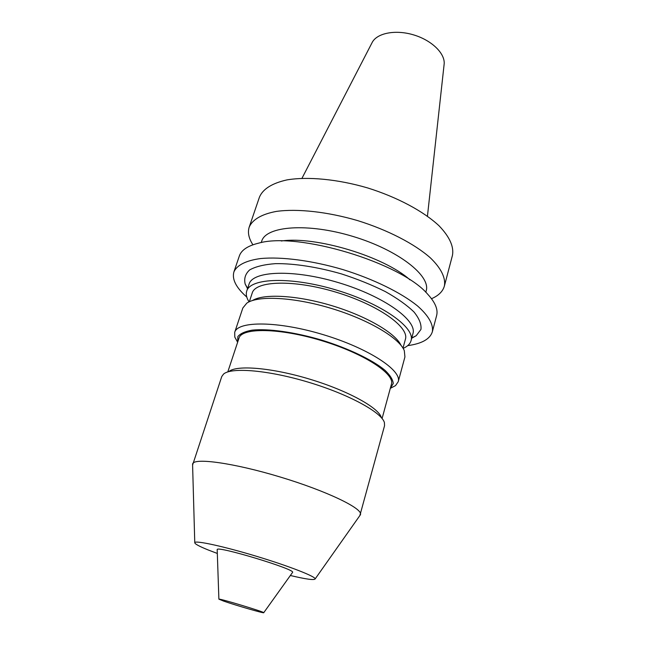 <?xml version="1.0" encoding="UTF-8"?>
<svg xmlns="http://www.w3.org/2000/svg" width="645" height="645" viewBox="0 0 645 645"><rect width="100%" height="100%" fill="white"/><g stroke="black" fill="none" stroke-linecap="round" stroke-linejoin="round"><path stroke-width="0.97" d="M427.441 216.188L444.091 64.621C445.695 54.043 432.174 40.433 413.719 34.919C395.288 29.291 376.503 33.153 371.98 42.852L301.973 178.302M431.505 298.716C438.552 295.668 442.849 291.435 444.389 286.017L452.451 255.372C454.072 246.688 449.613 236.836 439.076 225.823C423.636 211.342 397.223 197.16 367.529 187.905C337.674 179.181 307.826 176.375 286.952 179.899C272.077 183.236 262.918 188.977 259.459 197.104L249.212 227.088C247.503 232.458 248.736 238.36 252.921 244.794M444.389 286.017C445.848 278.043 441.204 268.312 430.384 257.879C414.59 243.891 387.726 229.951 357.653 220.606C327.442 211.754 297.353 208.496 276.447 211.399C261.668 214.1 252.405 219.647 249.212 227.088M425.797 292.298L426.168 290.911C431.086 275.915 398.279 250.026 352.88 236.417C307.536 222.63 265.885 226.04 261.685 241.246L261.225 242.609M409.946 279.833C384.283 256.581 315.566 235.836 281.325 241.004M407.721 345.631C421.782 343.721 429.997 339.109 432.344 331.804L436.617 315.574C438.213 309.519 435.238 302.4 427.691 294.217C401.311 262.789 297.95 231.579 258.589 243.165C247.769 245.801 241.351 250.083 239.335 256.009L233.909 271.892C231.821 279.277 236.11 287.662 246.769 297.039M432.344 331.804C433.585 324.637 428.619 315.655 417.396 305.835C401.037 292.62 373.495 279.067 342.874 269.578C312.107 260.532 281.672 256.581 260.733 258.532C245.947 260.507 236.844 265.232 233.909 271.892M411.712 338.214L416.21 335.706L420.935 329.45C421.58 324.354 419.274 318.549 414.034 312.035C407.076 305.27 397.522 298.466 385.387 291.613C372.028 284.969 357.419 279.075 341.552 273.932C317.525 267.014 294.088 263.402 275.584 263.636C264.313 264.466 255.678 266.554 249.671 269.908C245.35 273.859 243.85 278.575 245.189 284.074L247.543 288.654M403.149 348.381C407.487 346.486 410.123 343.914 411.05 340.673L412.929 333.707C417.371 320.5 384.162 296.353 338.891 282.76C293.66 269.029 252.638 270.763 249.026 284.219L246.737 291.064C245.721 294.273 246.487 297.877 249.051 301.86M411.05 340.673C415.428 327.708 382.058 303.771 336.658 290.145C291.306 276.374 250.268 277.85 246.737 291.064M402.996 348.123L405.399 339.294C409.486 327.168 378.284 304.859 336.045 292.185C293.846 279.374 255.509 280.688 252.211 293.048L249.325 301.731M401.005 345.317C395.579 333.231 366.65 316.147 331.965 305.706C297.289 295.208 263.74 293.427 252.534 300.497M390.499 388.258L395.53 385.613L398.231 381.703L404.931 356.919L404.318 350.711C399.489 338.085 368.618 319.638 331.159 308.358C293.725 297.022 257.798 295.305 246.793 303.15L242.843 307.979L234.707 332.328L234.796 337.085L237.521 342.068M398.231 381.703C402.141 370.472 368.432 348.227 323.226 334.65C278.051 320.944 237.666 320.807 234.707 332.328M390.281 388.427L393.273 383.485C392.91 379.639 390.128 375.221 384.936 370.246C372.617 359.991 348.639 348.445 321.581 340.076C294.426 332.078 268.054 328.426 252.122 330.151C245.044 331.417 240.287 333.554 237.852 336.561L237.61 342.334M382.082 418.508L391.442 384.17C395.054 373.81 363.498 353.218 321.428 340.584C279.398 327.829 241.722 327.515 238.997 338.141L227.79 371.923M381.364 417.541C378.696 407.713 347.744 390.604 309.777 379.179C271.835 367.682 236.586 364.812 228.919 371.52M359.862 515.549L384.549 425.708L384.42 422.612C381.727 412.429 349.05 394.434 308.826 382.332C268.626 370.157 231.45 367.053 223.573 374.052L221.751 376.559L192.597 465.045M360.466 514.573C363.014 508.582 326.805 491.038 280.236 477.018C233.692 462.925 193.831 457.507 192.637 463.908M290.347 575.501C305.867 579.186 314.131 580.339 315.131 578.96C316.098 576.694 289.274 566.173 256.323 556.24C223.38 546.275 195.209 540.196 194.766 542.622C194.58 543.824 199.063 546.275 208.222 549.975L217.317 553.45M292.475 572.526L292.596 572.357C295.797 569.341 216.196 545.307 217.188 549.588L217.196 549.798M223.694 601.124C235.619 605.3 264.805 613.75 263.74 612.702C264.716 612.016 218.47 598.052 218.889 599.165L223.694 601.124M411.792 337.924L416.21 335.706M247.64 288.363L245.189 284.074M390.604 388.177L395.53 385.613M237.481 341.947L234.796 337.085M315.131 578.96L360.386 514.815M194.766 542.622L192.573 464.15M263.74 612.702L292.596 572.357M218.889 599.165L217.188 549.588"/></g></svg>
